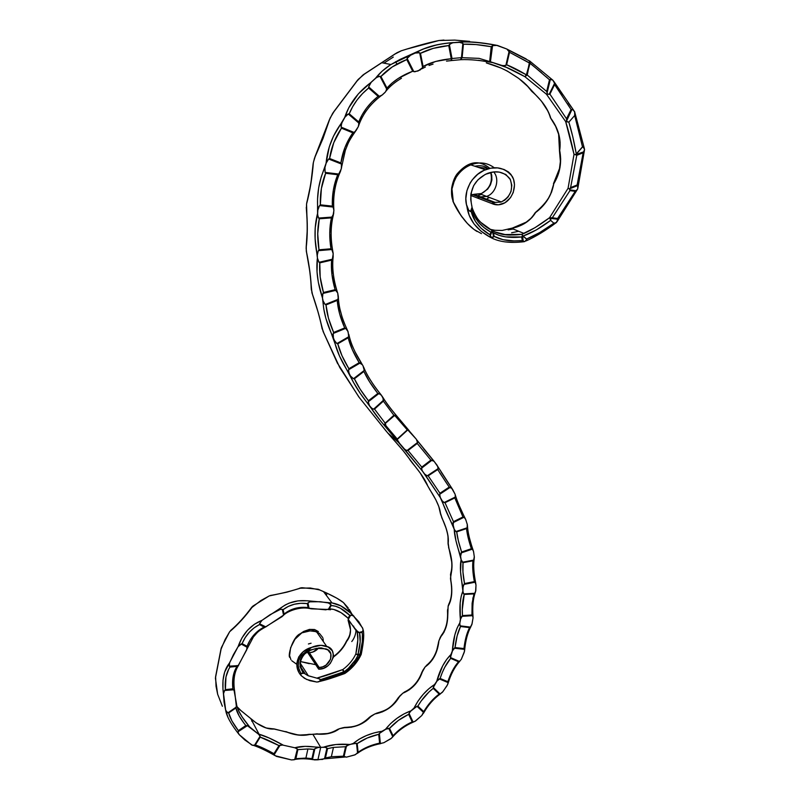 <?xml version="1.0" encoding="UTF-8"?>
<svg xmlns="http://www.w3.org/2000/svg" width="800" height="800" viewBox="0 0 800 800"><rect width="100%" height="100%" fill="white"/><g stroke="black" fill="none" stroke-linecap="round" stroke-linejoin="round"><path stroke-width="1.2" d="M298.72 671.91L297.18 667.63L296.81 663.19L298.72 656.92L303.15 651.85L311.55 647.4C316.97 645.02 322.02 644.69 326.7 646.41C339.14 649.31 332.1 669.66 318.81 669.18L313.78 661.68M318.51 668.93L308.93 654.34M529.74 60.97L526.85 74.93L529.66 63.02L526.38 74.82L506.65 64.77L509.53 52.3L529.66 63.02L526.85 74.93L530.07 63.12L549.49 79.77L546.67 91.46L527.26 75.03L524.87 76.66L506.4 67.39L490.43 61.78L492.56 45.65L497.33 45.39L506.84 49.03L509.14 51.22L505.87 65.38L502.72 65.7L490.43 61.78L492.08 45.97L491.23 46.7M337.41 363.05L358.84 396.96L385.95 430.85L403.34 450.93L420.23 473.03L435.86 499.85L438.77 506.43L440.58 514.2L446.31 528.82L448 535.81L448.08 544.03L451.94 563L451.82 569.7L450.47 578.33L451.66 586.5L451.67 594.26L450.45 601.02L448.12 606.23L447.69 617.86L446.5 625.6L443.97 632.26L440.29 637.28L438.94 640.72L436.17 652.64L432.54 659.56L425.08 666.99L422.93 670.16L419.9 677.69L415.3 684.4L409.43 689.72L402.81 693.22L399.9 695.87L395.47 702.38L389.51 707.87L382.42 711.84L374.82 713.97L371.38 715.89L365.98 721.01L359.13 724.92L351.32 727.21L343.19 727.67L339.46 728.69L334.66 731.6L328.91 733.45L312.9 734.33L320.69 747.35L324.53 747.16L326.94 748.01L324.52 758.75L327.25 748.34L324.52 758.75L317.91 759.82L320.69 747.35L325.39 747.29L327.54 748.63L333.46 747.41L345.57 746.72L343.4 756.18L331.35 756.73L333.46 747.41L331.35 756.73L325.44 757.96L327.54 748.63L333.46 747.41L345.57 746.72L343.4 756.18L343.99 756.78L346.47 745.99L347.18 745.47L353.31 743.42L359.16 739.2L366.25 735.63L374.05 732.92L382 731.27L385.49 729.3L390.68 723.51L397.01 718.28L403.95 713.93L411.04 710.78L414.01 708.07L418.08 701.01L423.14 694.45L428.75 688.84L434.53 684.55L436.73 681.32L442.64 665.92L446.62 659.51L450.91 654.56L452.3 651.07L454.84 634.91L457.06 628.18L459.8 622.97L460.38 619.49L460.16 603.22L461.17 596.42L462.89 591.14L460.53 571.61L461.11 559.67L455.94 540.69L454.2 529.22L440.29 497.56L422.63 471.37L380.25 420.53L360.39 393.58L353.47 382.39L339.52 356.1L325.86 318.33L323.79 309.03L322.48 298.01L318.34 282.31L317.03 271.96L317.41 258.02L315.12 238.91L315.18 228.08L317.58 213.42L317.55 199.06L318.65 187.88L321.17 177.13L326.08 163.25L329.26 146.96L333.42 136.29L344.7 117.43L348.78 107.76L358.39 93.82L375.62 78.16L382.08 71.21L390.42 64.82L400.17 59.37L422.68 49.22L437.1 44.77L447.93 43.04L466.2 41.66L480.34 42.81M228.1 717.73L225.68 710.25L222.95 689.24L223.01 680.21L224.63 672.1L238.08 646.67L241.93 637.95L247.46 630.29L254.33 624.3L262.01 620.33L285.24 604.97L289.26 603.08L298.08 600.85L307.35 600.77L332.01 602.94L340.78 605.84L350.85 613.22L358.8 621.72L362.89 628.78L363.01 630.6L362.1 632.25C363.07 637.44 362.39 644.67 360.06 653.96L357.97 654.5L360.16 642.08L359.53 632.9L362.1 632.26L362.39 634.12L362.33 641.56L360.06 653.96L360.15 654.68L361.15 654.51L360.15 654.68C356.72 661.96 351.53 668.03 344.57 672.87L342.77 669.58L343.33 671.61L344.25 671.72L348.51 668.21L355.5 659.86L358.05 655.22L360.15 654.68L353.69 664.7L344.57 672.87L344.25 671.72L343.51 671.94L343.83 673.09L320.84 680.27L320.64 679.58L343.51 671.94L342.77 669.58C348.59 665.29 352.94 660.08 355.84 653.95L357.86 639.72L357.22 632.19L348.27 619.39L350.73 615.15L353.37 615.84L362.59 627.95L363.04 629.66L362.69 631.54L358.59 632.57L357.49 631.71L348.63 620.43L348.27 619.39L350.73 615.15L349.78 615.34M310.91 749.1L314 749.41L311.96 758.63L305.91 758.07L307.91 748.96L310.91 749.1M317.97 733.9L307.14 734.65M318.41 631.59L314.59 629.52L309.47 629.4L303.77 631.39L300.73 633.42M298.9 634.73L301.8 632.88L294.92 639.3L290.61 647.74L289.58 655.62L290.96 659.75M307.21 631.19L310.07 630.89L301.8 632.88L298.62 635.03M315.41 631.55L319.46 633.43L315.41 631.55L310.07 630.89M323.09 638.68L323.3 641.51L323.09 638.68M311.07 643.21L308.41 643.98M308.72 654.03L318.52 668.84L318.78 667.85L308.97 653.04L314.04 651.58L318.62 648C316.1 650.94 313.01 652.51 309.35 652.73L308.46 651.39L309.35 652.72L312.93 652.01L318.5 648.02M452.51 199.48L451.97 189.01L453.56 182.92L456.18 177.26L454.44 180.51L451.97 189.01L453.56 182.92L456.18 177.26C459.88 171.59 464.54 167.54 470.17 165.13C479.02 161.54 487.06 162.43 494.3 167.8C487.26 162.56 479.42 161.58 470.78 164.88C464.9 167.25 460.03 171.37 456.18 177.26L453.56 182.92L451.97 189.01L453.33 201.95L460.89 215.39L467.41 223.5L474.05 229.49L481.48 233.65M526.21 58.94L507.05 49.15M555.15 83.7L562.54 94.79M568.27 102.93L571.29 107.16M583.52 152.72L583.29 153.86M579.03 178.96L578.21 183.97M493.51 238.89L490.33 237.28C498.67 241.91 509.93 243.39 524.11 241.7L519.1 242.13M514.17 242.33L504.98 241.89M490.8 172.37L491.74 175.27L491.88 180.01L490.48 184.83L487.66 189.12L481.47 193.52L473.77 194.32L480.58 196.9L486.61 196.4C496.09 193.43 500.05 178.8 493.63 171.91C500.07 178.81 496.07 193.47 486.57 196.42L480.58 196.9L495.23 202.44L501.33 201.94C510.75 196.68 513.66 189.02 510.06 178.98C504.33 171.91 496.75 170.07 487.33 173.45C474.91 179.43 469.55 189.16 471.24 202.66L472.02 207.35L470.48 211.5L468.64 210.08L466.9 206.32C468.6 219.39 476.41 229.71 490.33 237.28L481.12 231.27L473.97 223.86L469.26 215.46L466.9 206.32C462.32 191.86 472.48 174.22 485.41 169.75C496.19 165.65 505.13 167.86 512.24 176.37C517.8 185.84 512.22 200.72 502.11 204.06C498.53 205.24 495.14 205.08 491.93 203.58L478.89 198.6M487.35 198.5L489.55 197.53M477.63 167.16L488.97 168.58M495.03 231.94L505.02 234.55L521.65 234.37L534.98 227.7L549.58 217.7L568.06 188.31L574.02 154.34L565.68 121.61L546.48 94.25L524.87 76.66L546.48 94.25L565.68 121.61L566.61 120.96L571.96 109.44L573.49 110.2L574.9 112.53L574.69 115.5L568.86 122.14L566.78 121.49L566.56 120.26L571.96 109.44L571.11 109.53L566.51 118.74L549.91 94.13L554.62 84.6L571.1 109.53L566.51 118.74L566.56 120.26L566.51 118.75L549.91 94.13L554.62 84.6L554.59 83.32L549.13 94.37L547.48 94.04L547.08 92.94L550.33 79.44L552.8 80.13L554.59 83.32L549.13 94.37L549.9 94.14L546.6 94.27M490.35 61.76L479.09 58.37L493.17 62.69L478.34 60.28L488.58 61.96M533.32 92.7C542.11 100.71 547.78 108.96 550.34 117.46L550.78 118.21C548.03 108.88 541.7 99.93 531.79 91.38C527.78 85.38 521.43 79.77 512.73 74.53C505.83 69.72 497.02 65.84 486.31 62.9L500.95 68L507.35 71.09L518.78 78.45L528.38 87.02L541.38 101.06L548.14 111.45L550.78 118.21L555.54 125.85L558.74 133.94L560.13 142.28L559.7 150.46L560.69 159.11L559.94 167.77L557.56 176.09L553.79 183.74L551.63 191.96L547.68 199.73L542.21 206.66L535.64 212.53L532.04 217.43L524.49 223.57L516.76 227.05L502.2 230.44L494.88 230.28L489.91 229.27M535.58 212.34L535.55 212.36C544.24 204.88 549.48 198.1 551.29 192.02L553.79 183.74C559.99 173.53 561.96 162.44 559.7 150.46L559.7 150.46C561.34 139.21 558.37 128.47 550.78 118.21L550.41 117.79M469.64 41.37L454.8 40.11L438.99 40.51L406.65 49.12L401.36 50.77L395.02 54.02M443.95 40.06L438.99 40.51C429.11 42.51 416.57 45.93 401.36 50.77L397.03 52.71L362.71 75.22L356.76 81.29M407.32 58.03L407 56.44L407.32 58.03M364.65 73.9L358.33 79.3L332.56 113.53L329.29 120.13M334.03 111.53L330.09 118.1L323.01 138.48L314.47 158.25L313.15 163.57L310.81 184.04L306.55 204.06L306.44 209.67M315.32 156.13L313.39 162.34C312.23 177.34 309.96 191.25 306.55 204.06L307.31 228.92L306.13 248.21L306.63 252.84C309.32 266.21 310.85 277.99 311.21 288.18L312.5 294.44C316.84 307.24 319.95 318.19 321.81 327.3L323.82 332.94M306.84 202.35L306.55 204.06L306.84 202.35C309.87 190.61 311.95 177.93 313.08 164.33M306.31 208.48L306.31 207.28C307.69 222.46 307.63 236.1 306.13 248.21L306.28 245.9L306.29 250.9L309.91 271.91L311.93 292.71L318.22 312.56L323.12 331.51L339.77 367.5M311.21 288.18L311.38 290.05C311.11 278.88 309.41 265.83 306.29 250.9L306.44 252.06M323.85 332.99L337.35 362.83M482.66 59.47L479.09 58.37L461.47 57.64L462.12 57.68L463.43 44.19C471.09 43.89 480.35 44.72 491.22 46.71L489.67 61.55L479.09 58.37L462.12 57.68L463.43 44.19L476.1 44.58L491.22 46.71L493.08 45.43L496.3 45.22C480.9 42.29 468.34 41.24 458.64 42.09L462.85 43.36L461.47 57.64L452.02 58.52L449.39 44.61L448.75 45.55L450.28 43.74L453.57 42.55C437.57 43.71 424.77 47.22 415.16 53.08L419.66 52.77L422.63 67.62L420.12 69.98L414.89 71.77L413.82 71.64L407.14 58.45L409.66 55.67L415.16 53.08L418.55 52.46L420.47 53.32C428.08 49.32 437.51 46.73 448.75 45.56L451.24 58.73L435.75 61.44L423.1 66.48L420.47 53.32L433.23 48.37L448.75 45.56L451.24 58.73L452.02 58.52L449.39 44.61L452.44 42.77L460.86 42.29L462.85 43.36L461.47 57.64L452.02 58.52L451.26 60.59L446.51 61.13M433.06 64.1L429.04 65.48M425.38 67.02L422.06 68.71M386.11 90.96C389.96 86.24 395.08 82.01 401.45 78.27L398.33 80.19M385.03 92.42L382.36 94.91L379.36 96.33L368.65 86.89L371.14 82.35L376.61 77.4L379.97 76.26L386.81 89.33L385.41 91.97L381.9 95.24L379.36 96.33L368.65 86.89L371.14 82.35C358.15 91.93 349.34 103.63 344.7 117.43L348.24 114L359 123.2L358.26 126.73L354.95 131.76L354 132.41L341.14 127.14L341.63 123.3L345.4 116.36L347.15 114.55L349.23 113.79L352.64 106.73L357.09 99.93L362.51 93.6L368.63 88.01L378.12 96.37L371.93 101.87L366.5 108.15L362.07 114.95L358.75 121.95L349.23 113.79C353.27 103.91 359.74 95.32 368.63 88.01L368.65 86.89L368.63 87.99L378.12 96.37C369.1 103.57 362.65 112.1 358.75 121.95L349.23 113.79M353.92 133.17L351.01 137.71M329.56 158.49L328.66 159.02L329.58 158.49C331.24 147.5 335.19 137.39 341.45 128.17L352.84 132.84L345.05 147.23L340.9 162.94L329.58 158.49L333.77 142.67L341.45 128.17L341.04 125.85L342.17 122.11C332.87 134.37 327.51 148.08 326.08 163.25L328.66 159.02L341.44 164.04L341.32 168.76L338.75 174.05L325.1 172.4L324.96 167.43L326.49 162.05L328.66 159.02L341.44 164.04L341.58 167.58L340.4 171.62L338.75 174.05L325.1 172.4L324.96 167.43C318.96 180.46 316.59 194.69 317.84 210.13L319.54 205.58L333.1 207.05L333.92 210.38L332.92 216.07L332.29 217.07L318.59 218.06L317.57 214.65L317.84 210.13L318.55 207.15L320.34 204.83L321.38 188.52L325.63 173.28L337.72 174.74L333.39 189.91L332.36 206.13L320.34 204.83C319.98 193.59 321.75 183.07 325.63 173.28L325.62 173.27M331.23 227.06L331.01 232.31M331.43 217.89L332.29 217.07L318.59 218.06L319.26 218.78L331.41 217.89C329.35 227.54 329.2 237.84 330.98 248.79L331.82 249.54L330.99 248.8L318.99 249.79L318.31 250.67L318.99 249.79C317.22 238.76 317.31 228.42 319.27 218.78L331.41 217.89L329.75 232.84L330.98 248.79L318.99 249.79L317.72 233.77L319.27 218.78L318.01 217.03L317.58 213.42C314.27 226.19 314.16 240.13 317.26 255.27L318.31 250.67L331.82 249.54L333.21 253.74L332.36 259.21L319 262.3L317.41 258.02L317.27 254.08L318.31 250.67L331.82 249.54L333.09 252.6L333.18 256.72L332.36 259.21L319 262.3L317.41 258.02C315.91 270.12 317.6 283.45 322.48 298.01L322.9 293.45L336.06 290.29L337.71 293L338.22 298.34L337.87 299.42L325.16 304.53L323.33 301.82L322.48 298.01L322.37 295.15L323.46 292.49L320.2 277.15L319.77 262.87L331.6 260.13L331.93 274.4L335.13 289.69L323.46 292.49C320.36 281.9 319.13 272.03 319.77 262.87L319 262.3L319.76 262.86L331.6 260.13C330.87 269.32 332.05 279.17 335.13 289.69L323.46 292.49L322.9 293.45L336.06 290.29L335.15 289.7L337.71 293L338.34 296.67L337.87 299.42L325.16 304.53L323.02 300.72C323.37 311.82 326.83 324.2 333.41 337.85L333.22 333.47L345.69 328.37L347.67 330.68L348.88 335.66L348.69 336.75L336.9 343.58L334.74 341.3L333.41 337.85L332.95 334.59L333.64 332.46L328.44 318.14L326 304.93L337.25 300.41L339.57 313.65L344.7 327.93L333.64 332.46C329.27 322.54 326.72 313.37 326 304.93L325.99 304.92M332.7 268.48L333.15 273.5M339.57 307.74L342.15 317.23M351.58 343.93L353.32 348.15M362.99 365.69L364.25 370.43L353.49 378.72L350.51 376.03L348.92 372.94L348.59 369.77L360.21 362.96L362.46 364.84L364 367.87L364.25 370.43L353.49 378.72L350.51 376.03C353.93 384.41 360.24 394.27 369.45 405.59L368.25 401.8L378.85 393.58L381.29 395.07L383.54 399.12L383.59 400.14L373.63 409.15L371.83 408.36L369.45 405.59L368.27 402.86L368.41 400.75L360.12 389.15L354.39 378.8L363.92 371.45L369.57 381.86L377.82 393.46L368.41 400.75C362.04 392.6 357.37 385.28 354.39 378.8L353.49 378.72L354.38 378.8L363.92 371.45C366.84 378 371.48 385.34 377.82 393.46L368.41 400.75L368.25 401.8L378.85 393.58L377.83 393.46M368.16 376.36L370.42 380.08M386.31 402.63L389.9 407.49M374.53 409.11L372.66 408.87L370.45 406.96C373.49 412 378.25 418.32 384.74 425.93L384.38 424.72L385.15 423.15L384.74 425.93L385.91 425.68L384.74 425.93L397.92 441.38L397.22 439.04L385.91 425.68L385.35 423.39L374.53 409.11L383.35 401.13L394.06 415.5L385.15 423.15L374.53 409.11L383.35 401.13L393.86 415.26L385.15 423.15L394.06 415.5L396.05 416.5L396.34 415.46L396.05 416.5L407.27 429.9L397.22 439.03L385.91 425.68L385.35 423.39L394.69 415.42L407.27 429.9L397.17 439.55L407.78 429.92L416.33 439.23L417.48 441.57L417.51 442.5L407.01 450.52L404.84 449.46L399.64 443.43L393.58 438.09L399.64 443.43L397.17 439.55L407.78 429.92L408.69 430.29L416.33 439.23L417.51 442.5L407.01 450.52L408.01 450.49L417.23 443.45L430.89 460.1L421.77 467.1L408.02 450.49L417.23 443.45L417.51 442.5L417.23 443.45L430.89 460.1L434.08 461.31L437.93 466.85L438.08 468.65L427.21 475.81L424.68 474.08L422.17 470.68L421.6 468.16L431.99 460.2L434.08 461.31L437.15 465.33M339.71 367.42L359.27 397.5M375.3 417.53L387.65 432.87L393.58 438.09L387.65 432.87L392.49 438.53M495.37 45.12L493.17 44.83M478.27 42.68L477.64 42.57M427.36 485.09L427.84 486.19C425.72 480.5 420.57 472.79 412.39 463.06L410.35 460.39C407.02 455.15 400.98 447.76 392.22 438.23M323.63 747.15L335.77 744.54L349.52 744.48L356.51 743.28L357.57 753.17L354.46 755.03L346.45 757.14L343.99 756.78L346.47 745.99L345.58 746.72L349.52 744.48C339.83 743.67 331.2 744.56 323.63 747.15M423.71 448.85L431.71 458.49M441.35 472.36L450.07 485.64M452.56 489.29L455.18 494.41L455.28 497.06L444.1 502.55L442.36 501.17L439.95 496.82L439.69 494.3L450.26 487.29L451.61 488.06L455.18 494.41L455.28 497.06L444.1 502.55L445 502.72L454.8 497.91L462.95 516.96L453.47 521.67L445.01 502.72L454.8 497.91L455.28 497.06L454.8 497.91L462.95 516.96L464.55 517.69L465.76 519.61L467.46 525.14L467.14 527.8L455.89 531.55L454.2 529.22L452.85 523.54L453.08 522.67L463.9 517.29L465.46 518.89L467.27 524.32L467.14 527.8L455.89 531.55L456.7 531.87L466.55 528.58L468.1 537.49L471.36 548.71L461.61 552.03L458.35 540.78L456.71 531.87L466.55 528.58C467.02 533.75 468.62 540.46 471.36 548.71L472.76 549.67L473.6 551.75L474.36 557.48L473.66 560.09L462.33 562.25L461.26 560.41L460.61 556.29L461.1 552.96L472.22 549.18L473.43 550.99L474.31 556.64L473.66 560.09L462.33 562.25L463.02 562.69L461.11 559.67C459.73 566.28 460.34 575.61 462.93 587.68L463.9 584.42L475.1 582.2L476 584.98L475.59 591.65L474.73 593.29L463.65 593.89L462.92 591.9L463.06 586.45L464.51 583.57L462.95 571.96L463.03 562.69L472.97 560.79L472.83 570.03L474.35 581.61L464.51 583.57C462.92 575.07 462.43 568.12 463.03 562.69L472.97 560.79C472.32 566.17 472.78 573.11 474.35 581.61L475.53 582.77L476 584.98L475.8 590.79L474.73 593.29L463.65 593.89L464.23 594.43L473.96 593.91L472.12 603.27L471.95 614.99L462.47 615.58L462.29 609.54L464.23 594.44L473.96 593.91L474.73 593.29L473.96 593.91M458.78 504.63L463.81 515.7M468.89 536.03L472.18 547.66M473.63 568.78L474.45 576.62M472.91 602.22L472.54 610.16M473.07 617.81L471.83 624.73L470.42 627.1L460.08 625.83L459.72 623.73L460.84 617.87L461.78 616.35L472.58 615.68L473.07 617.81L472.05 623.87L470.42 627.1L460.08 625.83L460.52 626.49L469.58 627.61L466.08 636.9L463.97 648.57L455.04 647.56L457.14 635.85L460.52 626.5L469.58 627.61L470.42 627.1L469.58 627.61C466.79 633.01 464.92 640 463.97 648.57L464.59 650.06L464.18 652.43L461.3 659.35L459.41 661.45L450.45 657.53L452.64 650.29L454.25 648.21L464.43 649.35L464.52 651.23L461.3 659.35L459.41 661.45L450.45 657.53L450.65 658.33L458.51 661.77L452.5 670.6L447.85 681.71L440.12 678.44L442.21 672.69L444.75 667.27L450.65 658.33L458.51 661.77L459.41 661.45L458.51 661.77C454.06 666.9 450.51 673.55 447.85 681.71L448.03 683.39L447.02 685.7L442.36 692.31L440.07 693.98L433.29 687.45L437.25 680.61L439.26 678.89L448.08 682.61L447.65 684.56L442.97 691.57L440.07 693.98L433.29 687.45L433.21 688.35L439.15 694.08L430.8 701.8L423.75 711.63L417.87 706.11L421.15 701.01L428.99 691.96L433.21 688.36L439.15 694.08L440.07 693.98L439.15 694.08C433.16 698.53 428.02 704.38 423.75 711.63L421.81 715.49L415.62 720.97L413.07 722.04L409.04 713.42L410.43 711.37L416.99 706.3L423.7 712.6L421.81 715.49L414.81 721.47M465.89 639.93L464.55 648.18M455.11 666.69L449.61 677.65M431.16 701.66L428.48 704.88M401.95 727.98L395.49 733.29M391.64 738.1L383.83 742.72L380.36 743.51L379.38 733.45L386.28 728.9L388.71 728.31L392.76 736.71L390.94 738.68L383.83 742.72L380.36 743.51L379.38 733.45L378.73 734.31L379.59 743.14L368.06 746.72L358.12 752.26L357.19 743.58L367.17 738.03L378.73 734.32L379.59 743.14L380.36 743.51L379.59 743.14C371.39 744.87 364.23 747.91 358.12 752.26L355.3 754.72L346.45 757.14L343.4 756.18L331.35 756.73L325.44 757.96L322.56 759.43L313.09 759.66L312.52 759.32L314.88 748.72L317.39 747.57L320.69 747.35L312.9 734.33L298.63 735.12L274.45 729L266.16 727.99L256.31 723.01L239.71 709.65L237.08 706.74M363.97 748.81L360.46 750.73M427.49 485.47L430 489.91M435.43 499.02C438.28 504.6 439.89 509.08 440.27 512.49L442.19 518.53C446.72 528.31 448.68 536.19 448.08 542.17L448.98 548.77M451.43 571.73L450.55 574.13L450.86 580.47M450.86 572.83L450.5 574.93C453.03 568.2 452.39 559.01 448.58 547.37L448.74 548.09M449.49 603.15L448.29 605.43L447.6 611.84M448.94 603.88L448.12 606.23C452.03 599.56 452.82 590.26 450.47 578.33L450.65 579.85C452.42 590.11 451.78 598.26 448.72 604.3M441.78 634.86L438.94 640.72L438.5 643.64M427.57 664.62L425.08 666.99L421.73 673.01M405.44 691.57L402.81 693.22L398.14 698.01M377.63 713L374.82 713.97L368.98 717.8M345.89 727.42L339.46 728.69L336.69 729.98M291.8 660.73L296.62 664.19M302.17 666.19L300.56 665.74M309.29 663.68L300.47 661.55L315.7 664.67M322.79 637.63L319.46 633.43M349.19 609.32L351.91 614.03L343.48 602.6L336.77 598.15L326.27 592.84L318.09 589.23L302.04 587.72L286.98 592.14L269.19 595.95L253.06 605.98L241.5 620.24L229.64 631.74L221.39 647.6L215.42 678.12L217.64 694.21L222.37 706.26M295.9 758.67L294.22 759.76L291.46 759.93L275.17 755.74L274.23 754.61L280.06 745.24L282.62 745.05L294.79 747.77L305.14 746.36L320.69 747.35L317.91 759.82L314.49 759.89L312.52 759.32L314.88 748.72L318.25 747.46C308.6 745.9 300.78 746 294.79 747.77L297.39 748.98L294.69 759.59L291.46 759.93L276.55 756.43L274.61 755.24L273.97 753.69L268.63 750.8L255.34 744.96L260.2 737.13L279 745.59L273.97 753.68C266.35 749.48 260.14 746.57 255.34 744.96L260.2 737.13C264.98 738.72 271.25 741.53 279 745.59L282.62 745.05L295.54 747.93L297.86 749.63L307.91 748.96L305.91 758.07L295.9 758.67L297.86 749.64L307.91 748.96L314 749.41L314.88 748.72L314.01 749.4L311.96 758.63L312.52 759.32L311.96 758.64L305.91 758.07L295.9 758.67L297.86 749.64L297.39 748.98L295.13 759.35L295.89 758.68M251.74 745.03L239.19 734.62L238.13 732.53L238.15 731.7L246.95 725.62L249.12 726.49L258.37 734.03L268.98 737.92L283.41 745.23C273.08 739.51 264.95 735.84 259.04 734.2L258.37 734.03L260.1 736.24L254.44 745.38L252.57 745.32L244.81 739.98L239.19 734.62L238.13 732.53L238.37 730.68L238.15 731.7L247.37 725.67L259.2 734.72L260.1 736.24L254.44 745.38L255.33 744.97L252.57 745.32M363.49 638.58L361.02 654.11M316.98 682.08L306.49 679.4L301.29 675.77L300.65 673.71L304.02 673.26L308.38 675.83L316.88 678.13L342.77 669.58C332.7 673.43 324.08 676.28 316.88 678.13L319.71 678.98L320.31 681.04L316.98 682.08L309.87 680.7L304.43 678.29L300.95 675.34L300.86 673.31L298.21 666.9L298.65 660.22L301.1 655.85L306.45 651.4L310.54 650.23L304.27 654.13L300.35 659.86L300.05 666.69L303.27 672.98L300.86 673.3C295.68 663.55 298.08 655.97 308.05 650.55L312.17 649.74L307.99 650.26L311.55 647.4L321.02 645.32L328.08 647.02L332.29 650.8L333.4 654.66L333.16 657.65L330.3 663.4L327.88 665.78L323.5 668.28L318.68 669.16L319.17 667.53C330.2 667.5 335.85 651.33 325.77 648.86L316.62 648.35L314.39 648.98M309.35 652.73L308.04 651.63L318.78 667.85L319.17 667.53L309.35 652.73L319.17 667.53L322.77 666.82L326.14 665.01L330.61 659.16L330.85 653.77L327.79 649.87L321.44 647.92L319.05 647.96L308.05 650.55L308.58 649.31L311.55 647.4C298.56 650.69 292.1 665.21 300.95 675.36M302.49 670.59L305.44 674.11L307.88 675.6L319.71 678.98L320.31 681.04L318.12 681.97M328.14 609.53L330.51 609.76M349.77 615.34L351.71 615.14L354.06 616.38C346.68 608.56 339.34 604.08 332.04 602.95L328.28 602.93L330.54 604.06L331.22 605.52C337.18 605.86 343.36 609.14 349.77 615.34L348.11 618.22C341.62 612.08 335.34 608.96 329.29 608.87L331.22 605.52L335.6 606.24L340.33 608.21L349.77 615.34L348.11 618.22L340.98 612.61L333.76 609.44L329.29 608.87L325.74 609.83L309.07 608.25L307.97 602.89L309.87 601.83L320.29 601.71L328.28 602.93L331.01 604.74L328.3 609.47L311.36 608.84M282.28 616.49L265.36 627L259.54 623.76L262.01 620.33L270.01 614.73L280.39 609.37L282.3 609.36L283.56 615.14L265.8 626.89L259.54 623.76L259.5 624.56L264.06 627.11L258.73 630.4L253.97 634.85L250.04 640.22L247.05 646.29L242.08 643.61L245.21 637.6L249.28 632.25L254.1 627.86L259.5 624.56L264.06 627.11L265.36 627L264.07 627.11C256.3 631.05 250.63 637.45 247.05 646.29L246.72 649.84L238.16 665.66L229.27 666.14L229.63 662.84L233.43 654.64L238.08 646.67L241.07 643.99L247.29 647.35L247.17 648.6L238.4 665.46L229.48 666.54L229.98 667.08L237.07 666.37L234.7 670.86L233.16 676.27L232.87 688.81L225.38 689.63L225.97 677L228.7 669.22L229.99 667.09L237.07 666.37C233.29 672.1 231.89 679.58 232.87 688.81L234.68 691.52L236.43 706.97L227.83 712.87L225.68 710.25L224.07 702.25L223.46 693.91L224.62 690.48L233.96 689.76L236.51 703.9M238.73 710.98L242.2 717.04L249.69 726.98C242.29 718.16 237.96 710.89 236.69 705.17M348.07 620.19L350.55 629.93L349.6 636.2L346.67 641.36C343.83 647.39 339.55 652.51 333.83 656.71L333.2 657.45L333.83 656.71C339.55 652.51 343.83 647.39 346.67 641.36C351.27 635.59 351.73 628.53 348.07 620.19M348.16 607.87L343.48 602.6C339.77 599.56 333.13 595.9 323.55 591.62M319.86 589.99L310.24 587.99L299.5 588.23M272.03 595.2L269.19 595.95L260.89 600.52L251.11 608.1M230.68 630.44C237.89 624.27 244.92 616.52 251.78 607.2L253.06 605.98C245.46 616.4 237.65 624.99 229.64 631.74L231.81 629.51L229.64 631.74L225.1 639.55L220.93 649.49M215.61 676.6L216.04 686.33L217.64 694.21M250.37 718.26L240.39 710.13M247.91 725.83L248.28 725.25L247.91 725.83M250.86 718.76L250.9 718.82C259.87 726.29 267.72 729.7 274.45 729L272.02 728.79M287.38 732.15L272.86 728.75M252.37 721.6L251.7 721.06L252.37 721.6M326.77 594.49L325.1 593.72M353.75 627.21L353.68 626.13M396.89 64.15L395.63 61.69L396.89 64.15M358.84 396.96L375.65 417.99M356.1 629.57C355.85 634.22 354.41 638.21 351.77 641.55M308.6 663.45L307.61 663.22M317.26 733.83L315.69 733.96C325.38 735.01 333.3 733.26 339.46 728.69L337.16 729.66M345.61 727.38L343.19 727.67C355.01 727.89 364.41 723.96 371.38 715.89L369.35 717.38M377.19 713.05L374.82 713.97C386 711.84 394.36 705.8 399.9 695.87L398.1 698.09M404.96 691.75L402.81 693.22C412.71 689.11 419.41 681.43 422.93 670.16L421.78 672.65M427.22 664.8L425.08 666.99C433.01 661.39 437.63 652.63 438.94 640.72L438.51 642.2M287.06 731.99L285.64 731.58C294.7 735.37 302.95 736.27 310.41 734.28L307.61 734.51M237.07 706.73L240.7 710.34M215.66 676.4L221.08 648.54L215.57 676.75M271.07 595.31L269.19 595.95M302.04 587.72L300.01 588.05M318.91 589.49L318.09 589.23M441.77 634.86L440.29 637.28C446.1 630.9 448.53 621.69 447.57 609.65L447.51 611.31C448.02 621.59 445.95 629.64 441.28 635.45M448.04 542.42L448.08 544.03C449.16 537.41 447.02 528.53 441.66 517.39L441.93 518.07M440.28 512.63L440.58 514.2C440.1 507.92 436.4 499.56 429.48 489.13L429.88 489.76M295.6 638.4L301.8 632.88M526.72 85.24L531.79 91.38M508.41 228.93L511.62 228.39C522.53 226.09 530.53 220.8 535.64 212.53L535.64 212.53C545.61 205.03 551.66 195.43 553.79 183.74M477.08 231.51C467.9 225.98 459.8 215.69 452.76 200.64L453.83 203.26M363.67 74.47L395.49 53.64M393.28 57.09L383.93 63.14M333.23 112.48L357.49 80.24M315.41 155.97L329.2 120.48M321.94 328.07L322.24 329.1C320.31 319.15 316.87 307.01 311.93 292.71L312.23 293.78M337.58 363.53L323.56 332.48M511.61 232.79L518.64 231.26M513.16 229.02L508.12 229.86M524.03 233.45L511.62 228.39L526.78 221.92C529.58 220.1 532.36 217.05 535.14 212.76L535.54 212.32M559.46 150.22L558.63 134.26L555.69 126.43L550.73 118.27M546.01 76.66L549.49 79.77L550.33 79.44L549.5 79.76L546.67 91.46L547.08 92.94L550.33 79.44L552.8 80.13L554.19 81.9L554.62 84.59L571.1 109.53L572.78 109.68L574.65 111.59L574.69 115.5L582.5 146.82L576.29 153.9L572.83 136.91L568.86 122.14L574.69 115.5L582.5 146.82L583.71 147.07L584.58 149.52L583.87 151.8L575.91 154.52L582.94 146.56L584.58 149.52L583.16 152.79L577.13 184.96L577.68 185.55L577.14 184.97L570.6 187.59L576.79 155.31L583.15 152.8L577.13 184.96L570.6 187.59L569.55 188.82L577.68 185.55L577.71 189L575.23 191.37L576.23 190.77L569.67 189.82L569.5 188.88L577.68 185.55L577.71 189L576.23 190.77L569.67 189.82L569.96 190.61L575.22 191.37L557.62 218.48L557.87 219.29L557.62 218.5L552.31 217.79L569.96 190.61L575.22 191.37L557.62 218.48L552.31 217.79L551.03 218.39L557.87 219.29L556.54 222.47L553.91 223.21C544 230.42 534.9 235.69 526.63 239.01L523.1 236.04L536.32 229.93L550.64 220.37L553.91 223.21L550.64 220.37L551.03 218.39L557.87 219.29L556.22 222.72L553.91 223.21L539.65 232.6L526.63 239.01L526.53 240.27L524.63 241.6L523.25 241.18L522.51 235.74L526.86 239.38L524.63 241.6L523.25 241.18L522.21 236.12L521.63 236.96L522.37 240.58C510.63 241.63 501.24 240.22 494.18 236.36L493.41 232.8L499.02 235.33L505.7 236.9L521.63 236.96L522.37 240.58L514.09 240.89L503.04 239.69L494.18 236.36L493.03 237.26L490.63 237.31L490.3 235.88L491.85 231.78L492.54 231.76L493.67 236.97L491.06 237.14L489.95 234.79C479.75 228.76 473.49 220.95 471.17 211.36L470.09 211.43L468.64 210.08L466.45 204.48L465.84 198.63L466.93 190.64L470.05 183.15L472.29 179.81L477.72 174.3L484 170.36L490.76 168.19L497.58 167.9L504.02 169.47L508.44 171.94L510.93 174.41L513.51 179.19L514.52 184.79L513.25 192.49L510.5 197.66L505 202.72L498.38 204.82L491.93 203.58L494.37 202.39L500.8 202.11L504.75 200.17L508.08 196.99L511.02 191.44L511.81 185.28L510.37 179.57L505.84 174.49L499.36 172.12L493.73 171.9L485.34 174.35L477.94 179.82L473.68 185.58L470.95 193.62L470.74 199.71L472.02 207.35L470.48 211.5L471.96 209.24L474.43 215.94L478.44 222.17L484.03 227.65L490.92 232.18L489.94 234.78L481.07 228.26L475.4 221.34L471.17 211.36L472.02 207.35L471.96 209.22M496.3 45.22L506.84 49.03L509.53 52.29L529.19 62.91L529.64 60.95M451.26 60.59L452.02 58.52L451.24 58.73L451.26 60.6L451.24 58.73C439.97 59.78 430.59 62.36 423.1 66.48L422.63 67.62L423.1 66.49L420.47 53.32L419.66 52.77L422.63 67.62L418.03 71L413.82 71.64L407.14 58.45L410.73 55.08L390.9 64.51C384.51 68.66 379.42 73.22 375.62 78.16L378.79 76.36L380.91 76.47L379.97 76.26L386.81 89.33L386.98 88.07L380.92 76.48L392.26 66.92L406.76 59.55L412.68 71.23L398.17 78.48L392.03 83.06L386.98 88.06L380.92 76.48C387.45 69.39 396.06 63.75 406.76 59.55L407.14 58.45L406.76 59.54L412.68 71.23L413.82 71.64L412.69 71.24C401.92 75.31 393.35 80.92 386.98 88.06L385.76 91.49M358.26 126.73L356.14 130.46L354 132.41L341.14 127.14L341.44 128.16L352.84 132.84L354 132.41L352.85 132.83C346.45 142.01 342.47 152.04 340.9 162.94L329.58 158.49M325.63 173.28L337.72 174.74C333.74 184.52 331.96 194.98 332.36 206.13L333.1 207.05L332.37 206.14L320.34 204.83L319.54 205.58L333.1 207.05L333.88 209.79L333.63 213.82L331.41 217.89M326 304.93L337.25 300.41C337.87 308.9 340.35 318.08 344.7 327.93L345.69 328.37L344.71 327.94L333.64 332.46L333.22 333.47L345.69 328.37L348.08 331.64L348.69 336.75L336.9 343.58L334.3 340.31C336.26 350.17 341.28 361.36 349.35 373.89L348.47 370.87L348.88 368.73L341.98 355.71L337.77 343.82L348.21 337.76L352.32 349.69L359.18 362.69L348.88 368.73C343.39 359.66 339.69 351.36 337.77 343.82L336.9 343.58L337.76 343.82L348.21 337.76L348.69 336.75L348.21 337.76C350.04 345.37 353.7 353.68 359.18 362.69L348.88 368.73M377.82 393.46L380.19 394.14L382.36 396.46M313.28 649.35L310.55 650.23C299.59 655.61 297.16 663.19 303.27 672.98L300.65 673.71L304.02 673.26L305.44 674.11L300.99 667.4M243.91 723.07L245.82 725.53L238.37 730.67L231.9 720.91L228.68 712.92L235.9 707.97L239.16 715.95L243.91 723.07M286.53 612.22L284.08 614.05L283.12 609.64L288.32 606.4L294.31 604.24L300.71 603.31L307.29 603.58L308.11 607.55L301.56 607.34L295.14 608.36L286.53 612.22M397.22 731.58L393.07 735.74L389.52 728.37L398.39 720.4L408.66 714.34L412.19 721.9L406.99 724.53L397.22 731.58M445.74 481.94L449.22 487.1L439.95 493.25L428.19 475.84L437.73 469.56L445.74 481.94M409.19 430.72L396.42 415.57M344.7 673.17L343.83 673.09C335.39 676.29 327.73 678.69 320.84 680.27L319.71 678.98L320.63 679.58C327.55 677.9 335.18 675.35 343.51 671.94L344.16 673.54L344.7 673.17M320.84 680.28L320.31 681.04L320.84 680.28M344.57 672.87L344.91 673.46L343.83 673.09L344.57 672.87M360.06 653.96L361.26 654.2L357.97 654.5L358.05 655.22L360.15 654.68L360.06 653.96M361.15 654.51L361.25 654.2C363.78 641.64 364.36 633.37 363.01 629.39M359.53 632.9L362.69 631.54L358.59 632.57L359.52 632.9L356.68 630.58C358.5 635.03 358.22 642.82 355.84 653.95L357.97 654.5C360.35 645.18 360.87 637.98 359.53 632.9M343.51 671.94L344.25 671.72L343.51 671.94M358.05 655.22L357.97 654.5L355.84 653.95L358.05 655.22L355.84 653.95C352.94 660.08 348.59 665.29 342.77 669.58L344.25 671.72C350.36 667.24 354.96 661.74 358.05 655.22M327.54 748.63L324.99 758.39L327.54 748.63M379.38 733.45L382 731.27C370.57 733.05 361.01 737.1 353.31 743.42L357.19 743.58C363.31 739.27 370.49 736.19 378.73 734.32L379.38 733.45M356.51 743.28L357.57 753.17L358.11 752.27L357.19 743.58L356.51 743.28M413.95 721.86L413.07 722.04L409.04 713.42L408.66 714.33L412.19 721.9L413.07 722.04L412.19 721.9C404.88 725.18 398.5 729.79 393.07 735.74L392.27 737.45M409.04 713.42L411.04 710.78C400.85 714.61 392.33 720.79 385.49 729.3L389.52 728.37C394.96 722.44 401.34 717.76 408.66 714.34L409.04 713.42M388.71 728.31L392.76 736.71L393.07 735.75L389.52 728.37L388.71 728.31M433.29 687.45L434.53 684.55C426.18 689.93 419.33 697.77 414.01 708.07L417.87 706.11C422.16 698.85 427.28 692.94 433.21 688.36L433.29 687.45M416.99 706.3L423.7 712.6L423.75 711.64L417.87 706.11L416.99 706.3M450.45 657.53L450.91 654.56C444.62 660.82 439.89 669.73 436.73 681.32L440.12 678.44C442.78 670.27 446.29 663.56 450.65 658.33L450.45 657.53M439.26 678.89L448.08 682.61L447.85 681.72L440.12 678.44L439.26 678.89M260.2 737.12L260.1 736.24L260.2 737.12M274.23 754.61L280.06 745.24L279.01 745.58L273.97 753.68L274.23 754.61M236.65 704.64L235.9 707.97C236.96 712.76 240.27 718.61 245.82 725.53L238.37 730.67C233.01 723.58 229.78 717.66 228.68 712.92L236.43 706.97L227.83 712.87L228.67 712.92L227.02 712.45L225.68 710.25C226.57 716.19 231.07 724.32 239.19 734.62M245.84 725.53L246.95 725.62L245.84 725.53M237.08 666.36L238.16 665.66L237.08 666.36M232.87 688.81L225.38 689.63C224.66 680.32 226.19 672.81 229.99 667.09L229.13 665.24L229.63 662.84C223.74 670.04 221.68 680.4 223.46 693.91L224.06 691.29L225.37 689.64L224.62 690.48L233.69 689.49L232.88 688.82M259.54 623.76L262.01 620.33C250.63 624.89 242.65 633.66 238.08 646.67L242.07 643.61L241.07 643.99L247.29 647.35L247.05 646.3L242.08 643.61C245.89 634.84 251.69 628.5 259.5 624.56L259.54 623.76M307.29 603.58L309.36 602.01L311.94 601.48C298.6 598.99 287.45 601.84 278.48 610.03L280.88 609.28L283.12 609.64C289.97 604.5 298.03 602.48 307.29 603.58L308.11 607.55L309.07 608.25L307.97 602.89L307.3 603.57M310.56 608.75L308.12 607.56C298.85 606.5 290.84 608.67 284.08 614.05L282.98 615.86M284.08 614.05L283.12 609.64L282.3 609.36L283.56 615.14L284.07 614.06M348.11 618.23L348.27 619.39L348.11 618.23M329.29 608.87L331.01 604.74L328.3 609.47L329.28 608.88M460.08 625.83L459.8 622.97C455.69 629.56 453.19 638.92 452.3 651.07L455.04 647.56C456.01 638.99 457.83 631.97 460.52 626.5L460.08 625.83M454.25 648.21L464.43 649.35L463.97 648.57L455.04 647.56L454.25 648.21M472.92 597.8L471.95 614.99L473.04 617.04M463.65 593.89L462.89 591.14C460.09 597.82 459.25 607.27 460.38 619.49L462.47 615.58C461.98 606.99 462.56 599.94 464.23 594.44L463.65 593.89M461.78 616.35L472.58 615.68L471.96 615L462.47 615.58L461.78 616.35M472.98 560.79L473.66 560.09L472.97 560.79M464.5 583.58L463.9 584.42L475.1 582.2L474.36 581.62L464.51 583.57M455.89 531.55L454.2 529.22C454.39 535.52 456.52 544.54 460.61 556.29L461.61 552.03C458.91 543.77 457.28 537.05 456.71 531.87L455.89 531.55M461.1 552.96L472.22 549.18L471.37 548.72L461.61 552.03L461.1 552.96M444.1 502.55L441.95 500.54C443.73 506.29 447.46 514.78 453.13 525.99L453.47 521.67L445.01 502.72L444.1 502.55M453.46 521.68L453.08 522.67L463.9 517.29L462.96 516.96L453.47 521.67M437.6 466.06L438.08 468.65L427.21 475.81L428.18 475.84L437.73 469.56L438.08 468.65L438.06 470.1M439.7 472.74L449.22 487.1L439.95 493.25L439.69 494.3L439.95 493.25L428.19 475.84L426.45 475.57L424.68 474.08L440.29 497.56L439.69 494.3L450.26 487.29L449.24 487.1L452.13 488.63M452 488.47L437.81 466.54M434.21 461.44L416.9 440.05M421.77 467.1L421.6 468.16L431.99 460.2L430.9 460.1L421.77 467.1L408.02 450.49L406.21 450.32L404.27 448.88L422.63 471.37L421.7 469.5L421.75 467.23M303.28 672.99L304.02 673.26L303.28 672.99M382.87 397.28L383.36 401.12L383.59 400.14L373.63 409.15L374.52 409.12M396.34 415.46L393.86 415.26L396.15 415.23M396.1 415.18C390.34 408.34 386 402.5 383.07 397.67M546.48 94.25L547.48 94.04L546.67 91.47L527.26 75.03L529.66 63.02L541.68 72.84M529.77 61L530.07 63.12L529.77 61M527.26 75.03L526.38 74.82L524.87 76.66L527.26 75.03M501.7 65.43C507.69 67.62 515.41 71.36 524.87 76.66L526.38 74.82C518.77 70.31 512.19 66.96 506.65 64.77L504.84 65.74L501.7 65.43M506.65 64.77L509.53 52.3L509.14 51.22L505.87 65.38L506.64 64.78M568.06 188.31L569.5 188.88L570.59 187.6L576.79 155.31L583.15 152.8L583.87 151.8L576.51 155.08L574.02 154.34L568.06 188.31L549.58 217.7L552.3 217.79L569.96 190.61L569.5 188.88L568.6 188.52M471.96 209.24C474.34 218.82 480.66 226.46 490.92 232.18L492.25 230.55C486.08 227.4 481.15 223.4 477.46 218.55M490.92 232.18L489.94 234.78L490.3 235.88L491.85 231.78L490.94 232.17M349.21 113.79L348.24 114L359 123.2L358.76 121.96L358.67 125.6M378.13 96.37L379.36 96.33L378.13 96.37M341.44 164.04L340.91 162.95L341.44 164.04M348.87 368.74L348.59 369.77L360.21 362.96L359.19 362.7L362.46 364.84M362.28 364.6L355.01 351.78M381.38 395.17C374.13 386.22 368.7 378.01 365.09 370.53M523.25 241.18L522.38 240.59L523.25 241.18M492.22 231.69L492.93 232.07L492.27 230.56L492.22 231.69M492.27 230.56L493.67 236.97L494.18 236.37L493.41 232.8C500.41 236.84 509.82 238.23 521.63 236.96M521.93 236.54L522.51 235.74L521.98 234.65L523.1 236.04C531.56 233.07 540.74 227.84 550.64 220.37L549.58 217.7C540.45 224.61 531.93 229.86 524.02 233.46L521.65 234.37C509.46 235.83 499.74 234.6 492.5 230.7M549.77 217.7L550.48 219.2L551.27 218.25L549.77 217.7M568.86 122.14L565.68 121.61C568.56 130.88 571.34 141.79 574.02 154.34L575.91 154.52L576.29 153.9C574.13 141.87 571.66 131.29 568.86 122.14M565.84 121.51L567.11 121.89L566.61 120.96L565.84 121.51M491.22 46.71L489.67 61.55L490.43 61.78M462.85 43.36L463.42 44.18L462.85 43.36M462.12 57.68L460.62 59.71L462.12 57.68M460.87 59.68C469.8 59.3 480.56 60.31 493.17 62.69L484.27 59.96M461.47 57.64L460.5 59.71L461.47 57.64M451.46 60.56L460.5 59.71M480.58 196.9L477.34 198L470.72 195.47L491.93 203.58L495.23 202.44L473.82 194.35L480.51 193.85M478.06 195.55L481.39 194.42M489.85 168.37C478.94 159.36 468.03 161.21 457.12 173.92M453.23 201.99L452.76 200.64M475.05 166.3L475.64 166.19M473.82 194.35L470.73 195.3M313.57 661.35L318.52 668.86L313.57 661.35M313.56 661.44L308.86 654.32M302.83 632.49L301.46 632.98L302.51 632.22C307.1 630.05 310.11 629.2 311.54 629.66L316.84 632.03M485.41 169.75L470.78 164.88M486.57 196.42L501.33 201.94M410.47 55.2L390.9 64.51L381.74 62.71L362.96 75.01M316.69 631.99L326.7 646.41M318.19 589.26L323.51 591.6L332.01 602.94C336.37 603.76 339.94 605.11 342.73 607C346.01 608.81 353.16 615.22 353.64 616.02M308.38 675.83L300.33 663.28M258.4 734.05L259.04 734.2L250.89 718.79C259.67 726.1 267.32 729.46 273.84 728.86M333.33 656.7L333.64 656.44C339.37 652.22 343.67 647.07 346.54 640.99L346.71 640.7C350.91 634.97 351.59 628.65 348.75 621.72M316.67 733.84C324.29 734.82 331.33 733.31 337.78 729.32M344.38 727.42C353.24 726.93 359.69 726.52 369.66 717.09M376.26 713.3C385.11 710.54 390.54 709.19 398.46 697.49M404.31 692.09C412.64 688.18 418.52 681.48 421.97 671.99M426.41 665.43C432.94 660.26 436.96 652.63 438.47 642.53M286.16 731.69C294.51 735.07 302.16 735.94 309.12 734.29M270.27 595.52C282.22 593.36 292.53 590.78 301.22 587.79M450.8 573C452.66 566.92 452.05 558.82 448.96 548.71M427.26 484.7L426.94 483.96M289.93 657.5C287.37 656.82 292.38 637.24 300.09 633.8M559.43 150.36L560.38 161.48L559.48 168.63L553.46 183.68M462.56 217.69C461.98 217.1 456.83 209.81 453.95 203.49M333.12 112.64L357.81 79.86M314.97 156.84L329.43 119.66M306.2 246.37C307.46 235.32 307.52 222.97 306.39 209.32M383.21 398C386 402.59 390.23 408.26 395.89 415.01L408.94 430.49M344.36 673.69C330.33 678.68 327.13 679.6 319.73 681.46M361.12 654.59C357.56 662.13 352.16 668.42 344.92 673.45M324.38 758.83L344.59 757.06M357.46 753.3C364.02 748.53 371.82 745.29 380.85 743.58M392.55 737.08C398.36 730.49 405.35 725.46 413.51 721.99M423.47 713.29C428.04 705.15 433.72 698.65 440.52 693.8M447.96 683.69C450.76 674.33 454.75 666.8 459.92 661.09M294.97 759.45C300.05 758.51 306.05 758.56 312.97 759.62M253.75 745.47C259.42 747.4 266.47 750.75 274.9 755.53M249.52 726.82C241.89 717.61 237.61 710.36 236.69 705.05M234.64 691.32C232.97 680.3 234.33 671.56 238.73 665.11M247.09 648.87L253.44 636.88C257.4 632.7 256.86 631.76 265.64 626.93M283.29 615.51C286.37 611.78 299.4 606.21 309.63 608.51M464.6 650.56C465.51 640.54 467.65 632.5 471.01 626.44M473.02 616.89C472.3 606.62 473.08 598.43 475.35 592.3M475.78 583.41C473.7 572.98 473.19 564.73 474.23 558.67M473.18 550.36C469.67 540.11 467.78 532.06 467.51 526.22M465.18 518.42C460.27 508.49 457.01 500.79 455.4 495.33M451.87 488.32L437.91 466.8M433.86 461.11L417.17 440.58M305.29 673.99C301.99 671.16 300.36 667.13 300.42 661.9C302.29 655.53 306.02 651.54 311.61 649.92M452.7 42.71C437.41 43.9 425.11 47.28 415.79 52.84M573.85 110.57L554.21 81.96M552.77 80.11L529.81 61.12L507.96 49.8M557.24 221.41L577.11 189.87M577.87 188.15L584.44 150.26M524.02 233.46L521.69 234.4C510.09 235.02 504.41 236.4 492.74 231.01L480.46 222.12C478.05 220.81 471.5 208.48 471.88 205.8M358.46 126.22C362.46 114.33 370.05 104.14 381.24 95.65M341.69 166.68L345.36 150.27C348.3 143.45 347.46 142.87 355.65 131.06M333.84 209.39C332.96 196.05 335.06 183.64 340.14 172.17M332.89 251.68C330.39 238.4 330.57 226.09 333.42 214.73M337.41 292.21C333.33 279.35 331.92 267.53 333.18 256.72M347.33 330.05C341.71 317.98 338.71 306.97 338.34 297.03M362.12 364.41C355.11 353.31 350.68 343.32 348.84 334.44M381.02 394.8C372.91 384.69 367.27 375.83 364.1 368.22M526.19 240.89C535.73 236.57 545.6 230.59 555.81 222.95M584.36 148.57L575.01 113.15M495.01 45.12C480.44 42.47 468.88 41.49 460.33 42.18M470.06 165.18C466.68 165.49 462.45 168.3 457.35 173.62C454.75 176.83 452.87 181.56 451.7 187.81C451.31 192.65 451.55 196.44 452.44 199.15M490.64 172.41C492.25 178.94 491.18 184.41 487.43 188.81C484.76 191.69 482.35 193.4 480.2 193.95L486.58 196.41M487.05 167.86C484.14 165.8 480.07 165.26 474.83 166.23M470.77 194.92L472.09 194.47L493.47 202.57M308.72 654.1L307.36 652.04"/></g></svg>
